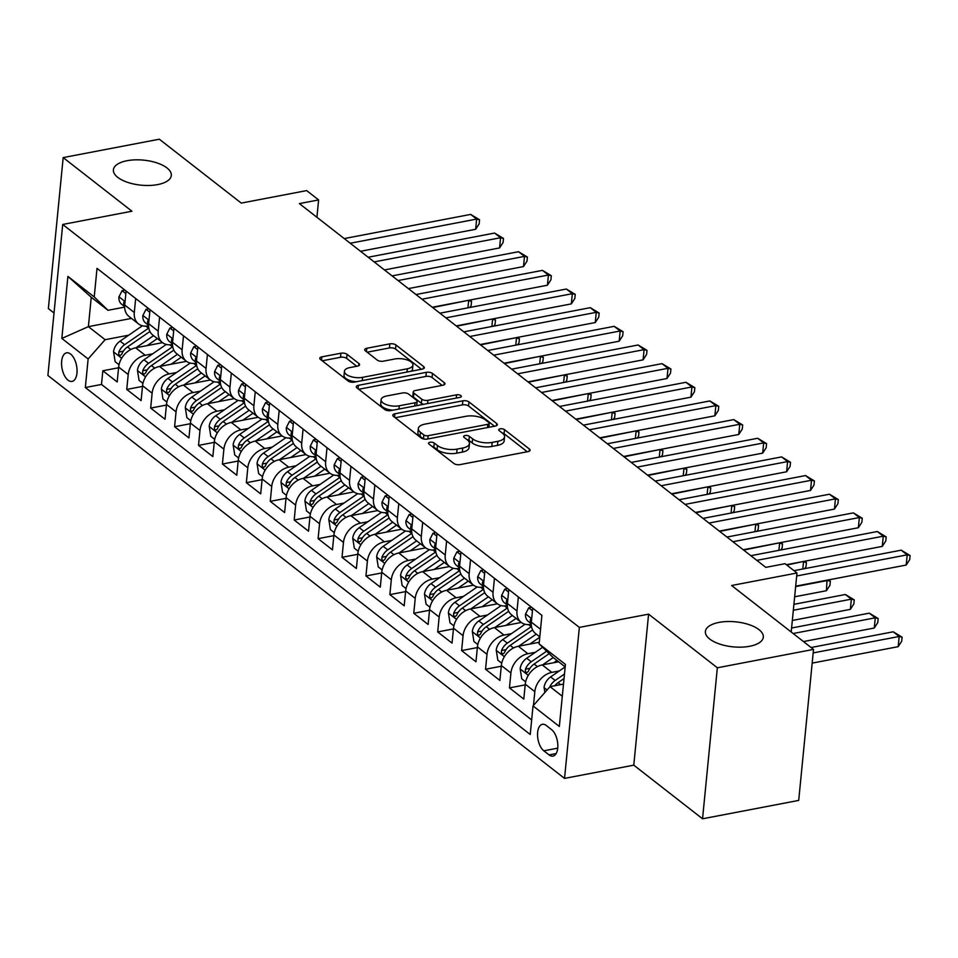 <?xml version="1.0" encoding="UTF-8"?>
<svg xmlns="http://www.w3.org/2000/svg" width="958" height="958" viewBox="0 0 958 958"><rect width="100%" height="100%" fill="white"/><g stroke="black" fill="none" stroke-linecap="round" stroke-linejoin="round"><path stroke-width="1.44" d="M429.962 442.261A3.125 1.353 5.6 0 0 428.501 443.243A3.125 1.353 5.6 0 0 428.968 444.045L453.912 463.504A4.467 1.928 5.6 0 0 460.032 464.618L527.99 451.625A4.467 1.928 5.6 0 0 530.085 450.224A4.467 1.928 5.6 0 0 529.427 449.062L504.483 429.615A3.125 1.353 5.6 0 0 500.196 428.837A3.125 1.353 5.6 0 0 498.723 429.807A3.125 1.353 5.6 0 0 499.19 430.621L502.423 433.136A14.286 6.167 5.6 0 1 504.555 436.848A14.286 6.167 5.6 0 1 497.849 441.315L492.184 442.392A14.286 6.167 5.6 0 1 472.593 438.848L469.36 436.321A3.125 1.353 5.6 0 0 465.073 435.543A3.125 1.353 5.6 0 0 463.612 436.525A3.125 1.353 5.6 0 0 464.079 437.339L467.3 439.854A14.286 6.167 5.6 0 1 469.444 443.554A14.286 6.167 5.6 0 1 462.738 448.021L457.074 449.11A14.286 6.167 5.6 0 1 437.483 445.554L434.249 443.039A3.125 1.353 5.6 0 0 429.962 442.261M157.663 184.595A29.099 12.574 5.6 0 0 171.314 175.494A29.099 12.574 5.6 0 0 156.968 162.908A29.099 12.574 5.6 0 0 127.043 160.716A29.099 12.574 5.6 0 0 113.391 169.806A29.099 12.574 5.6 0 0 127.737 182.391A29.099 12.574 5.6 0 0 157.663 184.595M749.647 646.279A29.099 12.574 5.6 0 0 763.31 637.178A29.099 12.574 5.6 0 0 748.952 624.604A29.099 12.574 5.6 0 0 719.039 622.401A29.099 12.574 5.6 0 0 705.375 631.502A29.099 12.574 5.6 0 0 719.721 644.075A29.099 12.574 5.6 0 0 749.647 646.279M68.03 380.182A14.55 7.401 -100.8 0 0 72.054 381.416A14.55 7.401 -100.8 0 0 77.035 369.501A14.55 7.401 -100.8 0 0 70.593 354.065A14.55 7.401 -100.8 0 0 66.581 352.831A14.55 7.401 -100.8 0 0 61.587 364.759A14.55 7.401 -100.8 0 0 68.03 380.182M347.059 354.316A4.467 1.928 5.6 0 0 340.928 353.215L321.864 356.855A4.467 1.928 5.6 0 0 319.768 358.256A4.467 1.928 5.6 0 0 320.439 359.406L348.137 381.021A4.467 1.928 5.6 0 0 354.268 382.122L422.227 369.129A4.467 1.928 5.6 0 0 424.322 367.74A4.467 1.928 5.6 0 0 423.652 366.579L395.953 344.976A4.467 1.928 5.6 0 0 389.822 343.862L366.794 348.269A4.467 1.928 5.6 0 0 364.699 349.658A4.467 1.928 5.6 0 0 365.369 350.82L377.224 360.064A4.467 1.928 5.6 0 0 383.344 361.178L394.768 358.987A11.939 5.161 5.6 0 1 407.042 359.897A11.939 5.161 5.6 0 1 412.934 365.058A11.939 5.161 5.6 0 1 407.33 368.782L362.591 377.344A11.939 5.161 5.6 0 1 350.317 376.434A11.939 5.161 5.6 0 1 344.425 371.273A11.939 5.161 5.6 0 1 350.029 367.549L357.49 366.124A4.467 1.928 5.6 0 0 359.573 364.723A4.467 1.928 5.6 0 0 358.915 363.561L347.059 354.316L346.652 358.4A4.467 1.928 5.6 0 0 340.533 357.286L322.211 360.795M717.35 667.786L648.59 614.15L633.777 765.167L702.549 818.791L717.35 667.786L813.522 649.404L731.601 585.506L796.984 573.004L785.033 563.687L765.801 567.364L299.387 203.599L318.619 199.923L306.656 190.594L241.26 203.096L159.339 139.209L63.18 157.591L48.367 308.596L54.019 313.003M648.59 614.15L579.351 627.394L62.701 224.459L131.941 211.227L63.18 157.591M394.876 413.796A4.467 1.928 5.6 0 0 392.792 415.197A4.467 1.928 5.6 0 0 393.451 416.359L421.161 437.962A4.467 1.928 5.6 0 0 427.28 439.063L495.238 426.082A4.467 1.928 5.6 0 0 497.334 424.681A4.467 1.928 5.6 0 0 496.675 423.52L468.965 401.917A4.467 1.928 5.6 0 0 462.846 400.803L394.876 413.796L394.552 417.209M384.649 409.485L356.951 387.882A4.467 1.928 5.6 0 1 356.28 386.721A4.467 1.928 5.6 0 1 358.376 385.332L426.334 372.339A4.467 1.928 5.6 0 1 432.465 373.44L444.32 382.697A4.467 1.928 5.6 0 1 444.979 383.847A4.467 1.928 5.6 0 1 442.883 385.248L415.329 390.517A4.467 1.928 5.6 0 0 413.233 391.906A4.467 1.928 5.6 0 0 413.892 393.067L421.76 399.199A4.467 1.928 5.6 0 0 427.891 400.312L456.583 394.828A3.125 1.353 5.6 0 1 459.792 395.055A3.125 1.353 5.6 0 1 461.337 396.408A3.125 1.353 5.6 0 1 459.864 397.39L390.768 410.599A4.467 1.928 5.6 0 1 384.649 409.485M813.522 649.404L798.709 800.409L702.549 818.791M118.576 367.764L102.829 370.77L117.187 381.967L118.648 367.07L128.216 374.53A18.19 13.556 -52 0 1 145.197 355.262L152.645 353.837M142.502 386.409L126.755 389.427L141.101 400.612L142.562 385.715L152.13 393.187A18.19 13.556 -52 0 1 169.123 373.919L176.559 372.494M166.417 405.066L150.669 408.084L165.027 419.269L166.488 404.372L176.056 411.832A18.19 13.556 -52 0 1 193.037 392.564L200.473 391.151M190.331 423.723L174.596 426.729L188.942 437.926L190.403 423.029L199.971 430.489A18.19 13.556 -52 0 1 216.951 411.221L224.4 409.796M214.257 442.38L198.51 445.386L212.856 456.583L214.317 441.686L223.885 449.146A18.19 13.556 -52 0 1 240.877 429.879L248.314 428.454M238.171 461.026L222.424 464.043L236.782 475.228L238.243 460.343L247.811 467.803A18.19 13.556 -52 0 1 264.791 448.536L272.24 447.111M262.085 479.683L246.35 482.7L260.696 493.885L262.157 478.988L271.725 486.448A18.19 13.556 -52 0 1 288.717 467.181L296.154 465.768M286.011 498.34L270.264 501.345L284.622 512.542L286.083 497.645L295.639 505.106A18.19 13.556 -52 0 1 312.631 485.838L320.068 484.413M309.925 516.997L294.19 520.002L308.536 531.199L309.997 516.302L319.565 523.763A18.19 13.556 -52 0 1 336.545 504.495L343.994 503.07M333.851 535.654L318.104 538.659L332.45 549.856L333.911 534.959L343.479 542.42A18.19 13.556 -52 0 1 360.471 523.152L367.908 521.727M357.765 554.299L342.018 557.317L356.376 568.501L357.837 553.604L367.405 561.065A18.19 13.556 -52 0 1 384.386 541.809L391.822 540.384M381.679 572.956L365.944 575.962L380.29 587.158L381.751 572.261L391.319 579.722A18.19 13.556 -52 0 1 408.312 560.454L415.748 559.041M405.605 591.613L389.858 594.619L404.204 605.815L405.665 590.918L415.233 598.379A18.19 13.556 -52 0 1 432.226 579.111L439.662 577.686M429.519 610.27L413.772 613.276L428.13 624.472L429.591 609.575L439.159 617.036A18.19 13.556 -52 0 1 456.14 597.768L463.588 596.343M453.433 628.915L437.698 631.933L452.044 643.117L453.505 628.22L463.073 635.681A18.19 13.556 -52 0 1 480.066 616.425L487.502 615M477.359 647.572L461.612 650.578L475.97 661.774L477.431 646.878L486.999 654.338A18.19 13.556 -52 0 1 503.98 635.07L511.416 633.657M501.274 666.229L485.538 669.235L499.884 680.431L501.345 665.535L510.913 672.995A18.19 13.556 -52 0 1 527.894 653.727L535.342 652.302M525.2 684.886L509.452 687.892L523.798 699.089L525.259 684.192A18.19 13.556 -52 0 1 542.252 664.924L558.67 661.786M118.648 367.07A18.19 13.556 128 0 1 135.629 347.802L162.549 342.653M142.562 385.715A18.19 13.556 128 0 1 159.555 366.459L186.475 361.31M166.488 404.372A18.19 13.556 128 0 1 183.469 385.104L210.389 379.967M190.403 423.029A18.19 13.556 128 0 1 207.395 403.761L234.315 398.612M214.317 441.686A18.19 13.556 128 0 1 231.309 422.418L258.229 417.269M238.243 460.343A18.19 13.556 128 0 1 255.223 441.075L282.143 435.926M262.157 478.988A18.19 13.556 128 0 1 279.149 459.72L306.069 454.583M286.083 497.645A18.19 13.556 128 0 1 303.063 478.377L329.983 473.228M309.997 516.302A18.19 13.556 128 0 1 326.977 497.034L353.897 491.885M333.911 534.959A18.19 13.556 128 0 1 350.903 515.691L377.823 510.542M357.837 553.604A18.19 13.556 128 0 1 374.817 534.336L401.737 529.199M381.751 572.261A18.19 13.556 128 0 1 398.744 552.994L425.663 547.844M405.665 590.918A18.19 13.556 128 0 1 422.658 571.651L449.577 566.501M429.591 609.575A18.19 13.556 128 0 1 446.572 590.308L473.491 585.158M453.505 628.22A18.19 13.556 128 0 1 470.498 608.953L497.418 603.815M477.431 646.878A18.19 13.556 128 0 1 494.412 627.61L521.332 622.46M501.345 665.535A18.19 13.556 128 0 1 518.326 646.267L539.27 642.267M551.557 729.613L546.299 725.505A14.095 7.161 -100.8 0 0 542.408 724.308A14.095 7.161 -100.8 0 0 537.57 735.864A14.095 7.161 -100.8 0 0 543.821 750.809L549.078 754.916A14.095 7.161 -100.8 0 0 552.97 756.113A14.095 7.161 -100.8 0 0 557.807 744.558A14.095 7.161 -100.8 0 0 551.557 729.613M579.351 627.394L564.537 778.399L47.9 375.464L62.701 224.459M102.829 370.77L101.5 384.445L85.334 387.535L530.229 734.499L533.031 705.926L550.012 686.658L563.496 684.084M85.334 387.535L88.136 358.963L61.827 338.437L67.91 276.407L94.219 296.932L97.021 268.36L541.905 615.323L539.115 643.896L565.424 664.409L559.34 726.451L533.031 705.926M148.574 325.78L148.083 325.876A18.19 13.556 -52 0 1 138.503 323.9A18.19 13.556 -52 0 1 134.3 312.488L135.665 298.501M172.488 344.437L171.997 344.533A18.19 13.556 -52 0 1 162.417 342.545A18.19 13.556 -52 0 1 158.214 331.145L159.591 317.146M196.402 363.094L195.923 363.19A18.19 13.556 -52 0 1 186.331 361.202A18.19 13.556 -52 0 1 182.14 349.802L183.505 335.803M220.328 381.751L219.837 381.835A18.19 13.556 -52 0 1 210.257 379.859A18.19 13.556 -52 0 1 206.054 368.459L207.419 354.46M244.242 400.396L243.751 400.492A18.19 13.556 -52 0 1 234.171 398.516A18.19 13.556 -52 0 1 229.968 387.104L231.345 373.117M268.168 419.053L267.677 419.149A18.19 13.556 -52 0 1 258.085 417.161A18.19 13.556 -52 0 1 253.894 405.761L255.259 391.774M292.082 437.71L291.591 437.806A18.19 13.556 -52 0 1 282.011 435.818A18.19 13.556 -52 0 1 277.808 424.418L279.185 410.419M315.996 456.367L315.517 456.451A18.19 13.556 -52 0 1 305.925 454.475A18.19 13.556 -52 0 1 301.722 443.075L303.099 429.076M339.922 475.012L339.431 475.108A18.19 13.556 -52 0 1 329.851 473.132A18.19 13.556 -52 0 1 325.648 461.732L327.013 447.733M363.836 493.669L363.345 493.765A18.19 13.556 -52 0 1 353.765 491.777A18.19 13.556 -52 0 1 349.562 480.377L350.939 466.39M387.762 512.326L387.272 512.422A18.19 13.556 -52 0 1 377.68 510.434A18.19 13.556 -52 0 1 373.488 499.034L374.853 485.035M411.677 530.983L411.186 531.067A18.19 13.556 -52 0 1 401.606 529.091A18.19 13.556 -52 0 1 397.402 517.691L398.779 503.692M435.591 549.629L435.112 549.724A18.19 13.556 -52 0 1 425.52 547.748A18.19 13.556 -52 0 1 421.316 536.348L422.694 522.35M459.517 568.286L459.026 568.381A18.19 13.556 -52 0 1 449.434 566.394A18.19 13.556 -52 0 1 445.242 554.993L446.608 541.007M483.431 586.943L482.94 587.038A18.19 13.556 -52 0 1 473.36 585.051A18.19 13.556 -52 0 1 469.157 573.65L470.534 559.652M507.345 605.6L506.866 605.684A18.19 13.556 -52 0 1 497.274 603.708A18.19 13.556 -52 0 1 493.071 592.307L494.448 578.309M531.271 624.245L530.78 624.341A18.19 13.556 -52 0 1 521.2 622.365A18.19 13.556 -52 0 1 516.997 610.965L518.362 596.966M533.486 705.411L534.827 691.652A18.19 13.556 -52 0 1 551.82 672.384L559.256 670.959M539.797 636.866L535.546 633.549A18.19 13.556 -52 0 1 531.343 622.149L532.72 608.162M126.097 291.04L124.732 305.027A18.19 13.556 128 0 0 128.935 316.427L138.503 323.9M150.023 309.685L148.646 323.684A18.19 13.556 128 0 0 152.849 335.084L162.417 342.545M173.937 328.343L172.572 342.341A18.19 13.556 128 0 0 176.763 353.741L186.331 361.202M197.863 347L196.486 360.998A18.19 13.556 128 0 0 200.689 372.399L210.257 379.859M221.777 365.657L220.4 379.643A18.19 13.556 128 0 0 224.603 391.044L234.171 398.516M245.691 384.302L244.326 398.3A18.19 13.556 128 0 0 248.517 409.701L258.085 417.161M269.617 402.959L268.24 416.958A18.19 13.556 128 0 0 272.443 428.358L282.011 435.818M293.531 421.616L292.154 435.615A18.19 13.556 128 0 0 296.357 447.015L305.925 454.475M317.445 440.273L316.08 454.26A18.19 13.556 128 0 0 320.283 465.66L329.851 473.132M341.371 458.918L339.994 472.917A18.19 13.556 128 0 0 344.197 484.317L353.765 491.777M365.285 477.575L363.92 491.574A18.19 13.556 128 0 0 368.111 502.974L377.68 510.434M389.211 496.232L387.834 510.231A18.19 13.556 128 0 0 392.038 521.631L401.606 529.091M413.126 514.889L411.748 528.876A18.19 13.556 128 0 0 415.952 540.288L425.52 547.748M437.04 533.546L435.674 547.533A18.19 13.556 128 0 0 439.878 558.933L449.434 566.394M460.966 552.191L459.589 566.19A18.19 13.556 128 0 0 463.792 577.59L473.36 585.051M484.88 570.848L483.515 584.847A18.19 13.556 128 0 0 487.706 596.247L497.274 603.708M508.794 589.505L507.429 603.492A18.19 13.556 128 0 0 511.632 614.904L521.2 622.365M509.452 687.892L510.913 672.995M485.538 669.235L486.999 654.338M461.612 650.578L463.073 635.681M437.698 631.933L439.159 617.036M413.772 613.276L415.233 598.379M389.858 594.619L391.319 579.722M365.944 575.962L367.405 561.065M342.018 557.317L343.479 542.42M318.104 538.659L319.565 523.763M294.19 520.002L295.639 505.106M270.264 501.345L271.725 486.448M246.35 482.7L247.811 467.803M222.424 464.043L223.885 449.146M198.51 445.386L199.971 430.489M174.596 426.729L176.056 411.832M150.669 408.084L152.13 393.187M126.755 389.427L128.216 374.53M101.5 384.445L531.654 719.925M131.462 318.403L88.387 326.642L105.129 339.695L128.719 335.18M550.012 686.658L562.298 696.25M544.886 692.49L544.084 687.437A12.047 8.981 -52 0 1 550.622 676.911L565.172 666.888L552.898 657.284L539.115 643.896M633.777 765.167L564.537 778.399M316.918 217.274L318.619 199.923M791.2 631.993L796.984 573.004M124.648 307.123L108.003 310.308L91.261 297.255L88.387 326.642L61.827 338.437M94.219 296.932L108.003 310.308M105.129 339.695L88.136 358.963M67.91 276.407L91.261 297.255M431.938 446.368A3.125 1.353 5.6 0 1 433.854 447.123L437.076 449.637A14.286 6.167 5.6 0 0 456.679 453.182L457.074 449.11M469.444 443.554L469.037 447.637A14.286 6.167 5.6 0 1 462.331 452.104L456.679 453.182M504.555 436.848L504.147 440.919A14.286 6.167 5.6 0 1 497.453 445.386L491.789 446.476A14.286 6.167 5.6 0 1 472.186 442.919L468.965 440.405A3.125 1.353 5.6 0 0 467.049 439.65M527.247 451.769L504.076 433.699A3.125 1.353 5.6 0 0 502.16 432.944M494.496 426.214L468.57 406A4.467 1.928 5.6 0 0 462.439 404.887L395.235 417.736M423.855 434.932A3.125 1.353 5.6 0 0 428.142 435.71L487.802 424.31A3.125 1.353 5.6 0 0 489.275 423.328A3.125 1.353 5.6 0 0 488.808 422.526L485.395 419.867A14.286 6.167 5.6 0 0 465.804 416.311L425.029 424.107A14.286 6.167 5.6 0 0 418.323 428.573A14.286 6.167 5.6 0 0 420.454 432.286L423.855 434.932L423.472 438.944M418.323 428.573L417.928 432.657A14.286 6.167 5.6 0 0 420.059 436.357L420.454 432.286M423.328 438.92L420.059 436.357M358.723 389.271L425.939 376.422L426.334 372.339M442.141 385.391L432.058 377.524A4.467 1.928 5.6 0 0 425.939 376.422M413.233 391.906L412.826 395.989A4.467 1.928 5.6 0 0 413.497 397.151L421.364 403.282A4.467 1.928 5.6 0 0 423.759 404.288M386.721 395.977A11.939 5.161 5.6 0 0 381.116 399.714A11.939 5.161 5.6 0 0 387.008 404.875A11.939 5.161 5.6 0 0 399.282 405.773L415.054 402.767A4.467 1.928 5.6 0 0 417.137 401.366A4.467 1.928 5.6 0 0 416.479 400.216L408.611 394.073A4.467 1.928 5.6 0 0 402.492 392.972L386.721 395.977M381.116 399.714L380.721 403.797A11.939 5.161 5.6 0 0 393.008 410.168M416.706 405.641A4.467 1.928 5.6 0 0 416.742 405.45L417.137 401.366M356.735 366.267L346.652 358.4M344.425 371.273L344.03 375.356A11.939 5.161 5.6 0 0 356.316 381.727M411.126 371.249A11.939 5.161 5.6 0 0 412.527 369.141L412.934 365.058M421.484 369.273L395.546 349.059A4.467 1.928 5.6 0 0 389.427 347.946L367.142 352.209M812.168 663.116L898.185 646.674L899.191 636.471L893.215 631.801L811.091 647.512M554.742 685.76A12.047 8.981 -52 0 1 558.035 682.683L564.034 678.563M564.478 674.037L555.173 680.455A12.047 8.981 128 0 0 549.76 686.946M813.174 652.913L899.191 636.471L902.101 637.178L901.694 641.261L898.185 646.674M893.215 631.801L902.101 637.178M795.703 586.176L906.196 565.052L907.19 554.85L796.697 575.974M901.215 550.179L910.1 555.556L907.19 554.85L901.215 550.179L794.002 570.681M910.1 555.556L909.705 559.628L906.196 565.052M553.76 662.72L557.005 660.481M542.623 664.852L553.233 657.547M525.643 681.845L521.751 678.815L520.158 668.78A12.047 8.981 -52 0 1 526.708 658.254L542.611 647.297M803.463 641.561L874.271 628.017L875.277 617.814L869.289 613.156L791.595 628.005M546.635 651.2L531.247 661.798A12.047 8.981 128 0 0 525.487 669.175L525.307 671.019L526.385 672.935L528.349 671.414A12.047 8.981 -52 0 1 534.121 664.038L549.173 653.667M793.152 633.513L875.277 617.814L878.175 618.521L877.779 622.604L874.271 628.017M869.289 613.156L878.175 618.521M529.846 644.063L539.761 637.238M518.709 646.195L536.264 634.112M501.729 663.187L497.837 660.158L496.244 650.135A12.047 8.981 -52 0 1 502.782 639.597L525.08 624.245M792.338 620.461L850.357 609.36L851.351 599.157L845.375 594.499L793.919 604.33M531.498 626.508A34.787 25.914 128 0 0 531.223 626.688L507.333 643.141A12.047 8.981 128 0 0 501.561 650.518L501.381 652.362L502.459 654.278L504.435 652.757A12.047 8.981 -52 0 1 510.195 645.381L532.624 629.945M793.332 610.258L851.351 599.157L854.261 599.864L853.853 603.947L850.357 609.36M845.375 594.499L854.261 599.864M505.92 625.406L516.111 618.401M494.795 627.538L512.338 615.455M477.803 644.542L473.911 641.501L472.33 631.478A12.047 8.981 -52 0 1 478.868 620.94L501.166 605.588M794.661 596.786L826.431 590.715L827.017 580.189M507.572 607.851A34.787 25.914 128 0 0 507.309 608.031L483.407 624.484A12.047 8.981 128 0 0 477.647 631.873L477.467 633.705L478.545 635.621L480.509 634.112A12.047 8.981 -52 0 1 486.281 626.724L508.698 611.288M795.655 586.583L827.437 580.512L830.346 581.219L829.939 585.29L826.431 590.715M828.622 579.877L830.346 581.219M482.006 606.761L492.196 599.744M470.869 608.881L488.424 596.798M453.888 625.885L449.997 622.844L448.404 612.821A12.047 8.981 -52 0 1 454.954 602.283L477.252 586.931M483.658 589.194A34.787 25.914 128 0 0 483.383 589.386L459.493 605.827A12.047 8.981 128 0 0 453.721 613.216L453.541 615.048L454.631 616.976L456.595 615.455A12.047 8.981 -52 0 1 462.367 608.067L484.784 592.631M786.781 565.052L803.103 561.532M802.816 568.992L803.511 561.855L806.42 562.562L806.025 566.645L804.732 568.621M804.708 561.22L806.42 562.562M532.468 610.725L528.72 607.803L525.523 614.09A12.047 8.981 128 0 0 528.325 621.443L531.259 623.73M786.374 564.729L882.27 546.395L883.276 536.193L756.832 560.358M877.3 531.522L886.186 536.899L883.276 536.193L877.3 531.522L750.844 555.7M531.606 619.479L530.469 619.263L530.241 620.604A12.047 8.981 128 0 0 531.271 623.203M886.186 536.899L885.779 540.983L882.27 546.395M531.558 607.252L528.72 607.803M508.542 592.068L504.794 589.146L501.609 595.445A12.047 8.981 128 0 0 504.411 602.786L507.345 605.085M743.216 549.748L858.356 527.738L859.362 517.536L732.906 541.713M853.374 512.877L862.26 518.242L859.362 517.536L853.374 512.877L726.93 537.043M507.692 600.834L506.554 600.618L506.327 601.959A12.047 8.981 128 0 0 507.357 604.558M862.26 518.242L861.865 522.326L858.356 527.738M507.644 588.595L504.794 589.146M484.628 573.411L480.88 570.489L477.683 576.788A12.047 8.981 128 0 0 480.485 584.14L483.431 586.428M719.302 531.091L834.442 509.081L835.436 498.879L708.992 523.056M829.46 494.22L838.346 499.585L835.436 498.879L829.46 494.22L703.016 518.398M483.766 582.177L482.628 581.961L482.401 583.302A12.047 8.981 128 0 0 483.443 585.901M838.346 499.585L837.939 503.669L834.442 509.081M483.718 569.95L480.88 570.489M460.714 554.766L456.954 551.832L453.769 558.131A12.047 8.981 128 0 0 456.571 565.483L459.505 567.771M695.376 512.446L810.516 490.436L811.522 480.233L685.066 504.399M805.534 475.563L814.42 480.94L811.522 480.233L805.534 475.563L679.09 499.741M459.852 563.52L458.714 563.304L458.487 564.645A12.047 8.981 128 0 0 459.517 567.244M814.42 480.94L814.025 485.011L810.516 490.436M459.804 551.293L456.954 551.832M458.092 588.104L468.27 581.087M446.955 590.236L464.51 578.153M429.974 607.228L426.082 604.199L424.49 594.164A12.047 8.981 -52 0 1 431.028 583.638L453.326 568.286M459.744 570.537A34.787 25.914 128 0 0 459.469 570.729L435.579 587.182A12.047 8.981 128 0 0 429.807 594.559L429.627 596.391L430.705 598.319L432.681 596.798A12.047 8.981 -52 0 1 438.441 589.421L460.858 573.986M743.636 550.072L779.177 542.875M778.902 550.335L779.596 543.198L782.506 543.904L782.099 547.988L780.818 549.976M780.794 542.563L782.506 543.904M436.788 536.109L433.04 533.187L429.855 539.474A12.047 8.981 128 0 0 432.657 546.826L435.591 549.114M671.462 493.789L786.602 471.779L787.596 461.576L661.152 485.742M781.62 456.906L790.506 462.283L787.596 461.576L781.62 456.906L655.176 481.084M435.938 544.862L434.8 544.647L434.573 545.988A12.047 8.981 128 0 0 435.603 548.587M790.506 462.283L790.111 466.366L786.602 471.779M435.89 532.636L433.04 533.187M434.166 569.447L444.356 562.43M423.029 571.579L440.584 559.496M406.048 588.571L402.156 585.542L400.576 575.507A12.047 8.981 -52 0 1 407.114 564.981L429.412 549.629M435.818 551.892A34.787 25.914 128 0 0 435.555 552.071L411.653 568.525A12.047 8.981 128 0 0 405.893 575.902L405.713 577.746L406.791 579.662L408.755 578.141A12.047 8.981 -52 0 1 414.527 570.764L436.944 555.329M719.709 531.415L755.263 524.218M754.976 531.69L755.682 524.541L758.58 525.247L758.185 529.331L756.904 531.319M756.868 523.918L758.58 525.247M412.874 517.452L409.126 514.53L405.929 520.829A12.047 8.981 128 0 0 408.731 528.169L411.665 530.469M647.548 475.132L762.676 453.122L763.682 442.919L637.238 467.097M757.706 438.261L766.592 443.626L763.682 442.919L757.706 438.261L631.25 462.427M412.012 526.205L410.874 526.002L410.647 527.343A12.047 8.981 128 0 0 411.677 529.942M766.592 443.626L766.184 447.709L762.676 453.122M411.964 513.979L409.126 514.53M410.252 550.79L420.442 543.785M399.115 552.922L416.67 540.839M382.134 569.926L378.242 566.885L376.65 556.861A12.047 8.981 -52 0 1 383.188 546.323L405.485 530.971M411.904 533.235A34.787 25.914 128 0 0 411.629 533.414L387.739 549.868A12.047 8.981 128 0 0 381.967 557.257L381.787 559.089L382.877 561.005L384.841 559.484A12.047 8.981 -52 0 1 390.613 552.107L413.03 536.672M695.795 512.769L731.349 505.573M731.062 513.033L731.756 505.896L734.666 506.602L734.271 510.674L732.978 512.662M732.954 505.261L734.666 506.602M388.96 498.795L385.2 495.873L382.014 502.172A12.047 8.981 128 0 0 384.817 509.524L387.75 511.811M623.622 456.475L738.762 434.465L739.768 424.262L613.312 448.44M733.78 419.604L742.666 424.969L739.768 424.262L733.78 419.604L607.336 443.77M388.098 507.56L386.96 507.345L386.733 508.686A12.047 8.981 128 0 0 387.762 511.285M742.666 424.969L742.27 429.052L738.762 434.465M388.05 495.334L385.2 495.873M386.325 532.145L396.516 525.128M375.201 534.265L392.744 522.182M358.22 551.269L354.328 548.227L352.736 538.204A12.047 8.981 -52 0 1 359.274 527.666L381.571 512.314M387.978 514.578A34.787 25.914 128 0 0 387.715 514.769L363.812 531.211A12.047 8.981 128 0 0 358.053 538.6L357.873 540.432L358.951 542.36L360.926 540.839A12.047 8.981 -52 0 1 366.686 533.45L389.104 518.015M671.881 494.112L707.423 486.915M707.136 494.376L707.842 487.239L710.752 487.945L710.345 492.029L709.064 494.005M709.028 486.604L710.752 487.945M365.034 480.138L361.286 477.216L358.1 483.515A12.047 8.981 128 0 0 360.891 490.867L363.836 493.154M599.708 437.83L714.848 415.82L715.842 405.617L589.398 429.783M709.866 400.947L718.751 406.312L715.842 405.617L709.866 400.947L583.422 425.124M364.172 488.903L363.034 488.688L362.819 490.029A12.047 8.981 128 0 0 363.848 492.628M718.751 406.312L718.356 410.395L714.848 415.82M364.124 476.677L361.286 477.216M362.411 513.488L372.602 506.471M351.275 515.62L368.83 503.537M334.294 532.612L330.402 529.582L328.81 519.547A12.047 8.981 -52 0 1 335.36 509.021L357.657 493.669M364.064 495.921A34.787 25.914 128 0 0 363.789 496.112L339.898 512.566A12.047 8.981 128 0 0 334.138 519.943L333.959 521.775L335.037 523.703L337 522.182A12.047 8.981 -52 0 1 342.772 514.805L365.19 499.369M647.955 475.455L683.509 468.258M683.222 475.719L683.928 468.582L686.826 469.288L686.431 473.372L685.15 475.36M685.114 467.947L686.826 469.288M338.497 494.831L348.688 487.814M327.361 496.962L344.916 484.88M310.38 513.955L306.488 510.925L304.895 500.89A12.047 8.981 -52 0 1 311.434 490.364L333.731 475.012M340.15 477.276A34.787 25.914 128 0 0 339.874 477.455L315.984 493.909A12.047 8.981 128 0 0 310.212 501.285L310.033 503.13L311.111 505.046L313.086 503.525A12.047 8.981 -52 0 1 318.846 496.148L341.276 480.712M624.041 456.798L659.583 449.601M659.308 457.062L660.002 449.925L662.912 450.631L662.505 454.715L661.224 456.703M661.2 449.302L662.912 450.631M314.571 476.174L324.762 469.169M303.447 478.305L320.99 466.223M286.454 495.31L282.562 492.268L280.981 482.245A12.047 8.981 -52 0 1 287.52 471.707L309.817 456.355M316.224 458.619A34.787 25.914 128 0 0 315.96 458.798L292.058 475.252A12.047 8.981 128 0 0 286.298 482.628L286.119 484.473L287.196 486.389L289.16 484.868A12.047 8.981 -52 0 1 294.932 477.491L317.349 462.055M600.127 438.153L635.669 430.956M635.382 438.417L636.088 431.28L638.986 431.974L638.591 436.058L637.31 438.046M637.274 430.645L638.986 431.974M290.657 457.529L300.848 450.511M279.52 459.648L297.076 447.566M262.54 476.653L258.648 473.611L257.055 463.588A12.047 8.981 -52 0 1 263.594 453.05L285.903 437.698M292.31 439.962A34.787 25.914 128 0 0 292.034 440.153L268.144 456.595A12.047 8.981 128 0 0 262.372 463.983L262.193 465.816L263.282 467.732L265.246 466.223A12.047 8.981 -52 0 1 271.018 458.834L293.435 443.398M576.201 419.496L611.755 412.299M611.467 419.76L612.162 412.623L615.072 413.329L614.677 417.413L613.383 419.388M613.36 411.988L615.072 413.329M266.743 438.872L276.922 431.854M255.606 441.003L273.15 428.909M238.626 457.996L234.734 454.966L233.141 444.931A12.047 8.981 -52 0 1 239.68 434.405L261.977 419.053M268.396 421.304A34.787 25.914 128 0 0 268.12 421.496L244.23 437.95A12.047 8.981 128 0 0 238.458 445.326L238.279 447.158L239.356 449.086L241.332 447.566A12.047 8.981 -52 0 1 247.092 440.189L269.509 424.753M552.287 400.839L587.829 393.642M587.553 401.103L588.248 393.966L591.158 394.672L590.751 398.756L589.469 400.743M589.445 393.331L591.158 394.672M242.817 420.215L253.008 413.197M231.68 422.346L249.236 410.264M214.7 439.339L210.808 436.309L209.215 426.274A12.047 8.981 -52 0 1 215.766 415.748L238.063 400.396M244.47 402.659A34.787 25.914 128 0 0 244.206 402.839L220.304 419.293A12.047 8.981 128 0 0 214.544 426.669L214.364 428.513L215.442 430.429L217.406 428.909A12.047 8.981 -52 0 1 223.178 421.532L245.595 406.096M528.361 382.182L563.915 374.985M563.627 382.446L564.334 375.308L567.232 376.015L566.837 380.098L565.555 382.086M565.519 374.686L567.232 376.015M218.903 401.558L229.094 394.552M207.766 403.689L225.322 391.606M190.786 420.694L186.894 417.652L185.301 407.629A12.047 8.981 -52 0 1 191.839 397.091L214.137 381.739M220.556 384.002A34.787 25.914 128 0 0 220.28 384.182L196.39 400.636A12.047 8.981 128 0 0 190.618 408.012L190.438 409.856L191.528 411.772L193.492 410.252A12.047 8.981 -52 0 1 199.264 402.875L221.681 387.439M504.447 363.537L540.001 356.328M539.713 363.8L540.408 356.651L543.318 357.358L542.923 361.441L541.629 363.429M541.605 356.029L543.318 357.358M194.977 382.913L205.168 375.895M183.852 385.032L201.396 372.949M166.86 402.037L162.968 398.995L161.387 388.972A12.047 8.981 -52 0 1 167.925 378.434L190.223 363.082M196.629 365.345A34.787 25.914 128 0 0 196.366 365.537L172.464 381.979A12.047 8.981 128 0 0 166.704 389.367L166.524 391.199L167.602 393.115L169.578 391.606A12.047 8.981 -52 0 1 175.338 384.218L197.755 368.782M480.533 344.88L516.075 337.683M515.787 345.143L516.494 338.006L519.404 338.713L518.996 342.796L517.715 344.772M517.679 337.372L519.404 338.713M171.063 364.256L181.254 357.238M159.926 366.387L177.481 354.292M142.946 383.38L139.054 380.35L137.461 370.315A12.047 8.981 -52 0 1 144.011 359.789L166.309 344.437M172.715 346.688A34.787 25.914 128 0 0 172.44 346.88L148.55 363.333A12.047 8.981 128 0 0 142.778 370.71L142.598 372.542L143.688 374.47L145.652 372.949A12.047 8.981 -52 0 1 151.424 365.573L173.841 350.137M456.607 326.223L492.161 319.026M491.873 326.486L492.568 319.349L495.478 320.056L495.082 324.139L493.789 326.115M493.765 318.715L495.478 320.056M341.12 461.493L337.372 458.559L334.174 464.858A12.047 8.981 128 0 0 336.976 472.21L339.91 474.497M575.794 419.173L690.922 397.163L691.927 386.96L565.483 411.126M685.952 382.29L694.837 387.667L691.927 386.96L685.952 382.29L559.496 406.467M340.258 470.246L339.12 470.031L338.892 471.372A12.047 8.981 128 0 0 339.922 473.971M694.837 387.667L694.43 391.75L690.922 397.163M340.21 458.02L337.372 458.559M317.194 442.836L313.446 439.914L310.26 446.212A12.047 8.981 128 0 0 313.062 453.553L315.996 455.852M551.868 400.516L667.008 378.506L668.001 368.303L541.557 392.481M662.026 363.645L670.911 369.01L668.001 368.303L662.026 363.645L535.582 387.81M316.344 451.589L315.206 451.386L314.978 452.727A12.047 8.981 128 0 0 316.008 455.325M670.911 369.01L670.516 373.093L667.008 378.506M316.296 439.363L313.446 439.914M293.28 424.178L289.532 421.257L286.334 427.555A12.047 8.981 128 0 0 289.136 434.908L292.082 437.195M527.954 381.859L643.093 359.849L644.087 349.646L517.643 373.824M638.112 344.988L646.997 350.353L644.087 349.646L638.112 344.988L511.656 369.153M292.418 432.944L291.28 432.729L291.052 434.07A12.047 8.981 128 0 0 292.082 436.668M646.997 350.353L646.59 354.436L643.093 359.849M292.37 420.718L289.532 421.257M269.366 405.521L265.606 402.599L262.42 408.898A12.047 8.981 128 0 0 265.222 416.251L268.156 418.538M504.028 363.214L619.167 341.204L620.173 330.989L493.717 355.167M614.186 326.331L623.071 331.696L620.173 330.989L614.186 326.331L487.742 350.508M268.503 414.287L267.366 414.072L267.138 415.413A12.047 8.981 128 0 0 268.168 418.011M623.071 331.696L622.676 335.779L619.167 341.204M268.456 402.061L265.606 402.599M245.44 386.876L241.691 383.942L238.506 390.241A12.047 8.981 128 0 0 241.308 397.594L244.242 399.881M480.114 344.557L595.253 322.547L596.247 312.344L469.803 336.509M590.272 307.674L599.157 313.05L596.247 312.344L590.272 307.674L463.828 331.851M244.589 395.63L243.452 395.414L243.224 396.756A12.047 8.981 128 0 0 244.254 399.354M599.157 313.05L598.762 317.122L595.253 322.547M244.541 383.404L241.691 383.942M221.526 368.219L217.777 365.297L214.58 371.584A12.047 8.981 128 0 0 217.382 378.937L220.316 381.224M456.2 325.9L571.327 303.89L572.333 293.687L445.889 317.864M566.358 289.029L575.243 294.393L572.333 293.687L566.358 289.029L439.902 313.194M220.663 376.973L219.526 376.769L219.298 378.099A12.047 8.981 128 0 0 220.328 380.709M575.243 294.393L574.836 298.477L571.327 303.89M220.615 364.747L217.777 365.297M197.611 349.562L193.851 346.64L190.666 352.939A12.047 8.981 128 0 0 193.468 360.28L196.402 362.579M432.274 307.243L547.413 285.233L548.419 275.03L421.963 299.207M542.432 270.372L551.317 275.736L548.419 275.03L542.432 270.372L415.988 294.537M196.749 358.328L195.612 358.112L195.384 359.454A12.047 8.981 128 0 0 196.414 362.052M551.317 275.736L550.922 279.82L547.413 285.233M196.701 346.089L193.851 346.64M173.685 330.905L169.937 327.983L166.752 334.282A12.047 8.981 128 0 0 169.542 341.635L172.488 343.922M408.359 288.598L523.499 266.575L524.493 256.373L398.049 280.55M518.518 251.714L527.403 257.079L524.493 256.373L518.518 251.714L392.073 275.892M172.823 339.671L171.686 339.455L171.47 340.797A12.047 8.981 128 0 0 172.5 343.395M527.403 257.079L526.996 261.163L523.499 266.575M172.775 327.444L169.937 327.983M149.771 312.26L146.023 309.326L142.826 315.625A12.047 8.981 128 0 0 145.628 322.978L148.562 325.265M384.433 269.94L499.573 247.93L500.579 237.728L374.135 261.893M494.591 233.057L503.489 238.434L500.579 237.728L494.591 233.057L368.147 257.235M148.909 321.014L147.772 320.798L147.544 322.139A12.047 8.981 128 0 0 148.574 324.738M503.489 238.434L503.082 242.506L499.573 247.93M148.861 308.787L146.023 309.326M147.149 345.599L157.328 338.581M136.012 347.73L153.567 335.647M119.032 364.723L115.14 361.693L113.547 351.658A12.047 8.981 -52 0 1 120.085 341.132L142.383 325.78M148.801 328.043A34.787 25.914 128 0 0 148.526 328.223L124.636 344.676A12.047 8.981 128 0 0 118.864 352.053L118.684 353.897L119.762 355.813L121.738 354.292A12.047 8.981 -52 0 1 127.498 346.916L149.915 331.48M432.693 307.566L468.234 300.369M467.959 307.829L468.654 300.692L471.564 301.399L471.156 305.482L469.875 307.47M469.851 300.07L471.564 301.399M125.845 293.603L122.097 290.681L118.912 296.968A12.047 8.981 128 0 0 121.714 304.321L124.648 306.608M360.519 251.283L475.659 229.273L476.653 219.071L350.209 243.248M470.677 214.4L479.563 219.777L476.653 219.071L470.677 214.4L344.233 238.578M124.995 302.357L123.857 302.153L123.63 303.482A12.047 8.981 128 0 0 124.66 306.093M479.563 219.777L479.168 223.861L475.659 229.273M124.947 290.13L122.097 290.681M135.629 347.802L145.197 355.262M159.555 366.459L169.123 373.919M183.469 385.104L193.037 392.564M207.395 403.761L216.951 411.221M231.309 422.418L240.877 429.879M255.223 441.075L264.791 448.536M279.149 459.72L288.717 467.181M303.063 478.377L312.631 485.838M326.977 497.034L336.545 504.495M350.903 515.691L360.471 523.152M374.817 534.336L384.386 541.809M398.744 552.994L408.312 560.454M422.658 571.651L432.226 579.111M446.572 590.308L456.14 597.768M470.498 608.953L480.066 616.425M494.412 627.61L503.98 635.07M518.326 646.267L527.894 653.727M542.252 664.924L551.82 672.384M531.343 622.149L540.54 629.322M124.732 305.027L134.3 312.488M148.646 323.684L158.214 331.145M172.572 342.341L182.14 349.802M196.486 360.998L206.054 368.459M220.4 379.643L229.968 387.104M244.326 398.3L253.894 405.761M268.24 416.958L277.808 424.418M292.154 435.615L301.722 443.075M316.08 454.26L325.648 461.732M339.994 472.917L349.562 480.377M363.92 491.574L373.488 499.034M387.834 510.231L397.402 517.691M411.748 528.876L421.316 536.348M435.674 547.533L445.242 554.993M459.589 566.19L469.157 573.65M483.515 584.847L493.071 592.307M507.429 603.492L516.997 610.965M525.259 684.192L534.827 691.652M556.143 753.563L549.078 754.916M557.724 748.15L543.821 750.809M437.076 449.637L437.483 445.554M462.331 452.104L462.738 448.021M468.965 440.405L469.36 436.321M472.186 442.919L472.593 438.848M491.789 446.476L492.184 442.392M497.453 445.386L497.849 441.315M504.076 433.699L504.483 429.615M529.211 451.23L529.427 449.062M433.854 447.123L434.249 443.039M462.439 404.887L462.846 400.803M468.57 406L468.965 401.917M496.46 425.687L496.675 423.52M427.831 438.968L428.142 435.71M487.478 427.555L487.802 424.31M358.041 388.732L358.376 385.332M432.058 377.524L432.465 373.44M444.105 384.853L444.32 382.697M413.497 397.151L413.892 393.067M421.364 403.282L421.76 399.199M427.567 403.558L427.891 400.312M456.259 398.073L456.583 394.828M398.971 409.03L399.282 405.773M414.73 406.012L415.054 402.767M358.699 365.728L358.915 363.561M362.268 380.589L362.591 377.344M407.006 372.039L407.33 368.782M366.459 351.67L366.794 348.269M389.427 347.946L389.822 343.862M395.546 349.059L395.953 344.976M423.448 368.746L423.652 366.579M321.529 360.268L321.864 356.855M340.533 357.286L340.928 353.215M544.12 687.688L547.078 690M558.035 682.683L560.55 684.647M550.622 676.911L555.173 680.455M520.206 669.031L528.289 675.342M534.121 664.038L537.438 666.624M526.708 658.254L531.247 661.798M529.93 668.325L525.487 669.175M496.28 650.386L504.375 656.697M528.541 624.604L531.223 626.688M510.195 645.381L513.512 647.967M502.782 639.597L507.333 643.141M506.016 649.668L501.561 650.518M472.366 631.729L480.461 638.04M504.626 605.947L507.309 608.031M486.281 626.724L489.598 629.31M478.868 620.94L483.407 624.484M482.102 631.011L477.647 631.873M448.44 613.072L456.535 619.383M480.7 587.29L483.383 589.386M462.367 608.067L465.684 610.653M454.954 602.283L459.493 605.827M458.175 612.366L453.721 613.216M531.69 618.676L525.607 613.934M531.522 620.365L530.241 620.604M507.764 600.031L501.681 595.277M507.608 601.708L506.327 601.959M483.85 581.374L477.767 576.632M483.682 583.051L482.401 583.302M459.936 562.717L453.853 557.975M459.768 564.406L458.487 564.645M424.526 594.415L432.621 600.726M456.786 568.633L459.469 570.729M438.441 589.421L441.758 592.008M431.028 583.638L435.579 587.182M434.261 593.709L429.807 594.559M436.01 544.06L429.926 539.318M435.842 545.749L434.573 545.988M400.612 575.758L408.695 582.069M432.872 549.976L435.555 552.071M414.527 570.764L417.844 573.351M407.114 564.981L411.653 568.525M410.335 575.051L405.893 575.902M412.096 525.415L406.012 520.661M411.928 527.092L410.647 527.343M376.686 557.113L384.781 563.424M408.946 531.331L411.629 533.414M390.613 552.107L393.918 554.694M383.188 546.323L387.739 549.868M386.421 556.394L381.967 557.257M388.17 506.758L382.086 502.016M388.014 508.435L386.733 508.686M352.772 538.456L360.867 544.767M385.032 512.674L387.715 514.769M366.686 533.45L370.004 536.037M359.274 527.666L363.812 531.211M362.507 537.749L358.053 538.6M364.256 488.101L358.172 483.359M364.088 489.789L362.819 490.029M328.857 519.799L336.941 526.11M361.106 494.017L363.789 496.112M342.772 514.805L346.089 517.392M335.36 509.021L339.898 512.566M338.581 519.092L334.138 519.943M304.931 501.142L313.026 507.453M337.192 475.36L339.874 477.455M318.846 496.148L322.163 498.735M311.434 490.364L315.984 493.909M314.667 500.435L310.212 501.285M281.017 482.497L289.112 488.808M313.278 456.715L315.96 458.798M294.932 477.491L298.249 480.078M287.52 471.707L292.058 475.252M290.753 481.778L286.298 482.628M257.091 463.84L265.186 470.15M289.352 438.057L292.034 440.153M271.018 458.834L274.335 461.421M263.594 453.05L268.144 456.595M266.827 463.133L262.372 463.983M233.177 445.183L241.272 451.493M265.438 419.4L268.12 421.496M247.092 440.189L250.409 442.764M239.68 434.405L244.23 437.95M242.913 444.476L238.458 445.326M209.263 426.526L217.346 432.836M241.524 400.743L244.206 402.839M223.178 421.532L226.495 424.119M215.766 415.748L220.304 419.293M218.987 425.819L214.544 426.669M185.337 407.88L193.432 414.191M217.598 382.098L220.28 384.182M199.264 402.875L202.569 405.462M191.839 397.091L196.39 400.636M195.073 407.162L190.618 408.012M161.423 389.223L169.518 395.534M193.684 363.441L196.366 365.537M175.338 384.218L178.655 386.804M167.925 378.434L172.464 381.979M171.159 388.517L166.704 389.367M137.509 370.566L145.592 376.877M169.758 344.784L172.44 346.88M151.424 365.573L154.741 368.147M144.011 359.789L148.55 363.333M147.233 369.86L142.778 370.71M340.341 469.444L334.258 464.702M340.174 471.132L338.892 471.372M316.415 450.799L310.332 446.045M316.248 452.475L314.978 452.727M292.501 432.142L286.418 427.4M292.334 433.818L291.052 434.07M268.587 413.485L262.504 408.743M268.42 415.173L267.138 415.413M244.661 394.828L238.578 390.086M244.494 396.516L243.224 396.756M220.747 376.183L214.664 371.429M220.579 377.859L219.298 378.099M196.821 357.526L190.738 352.784M196.665 359.202L195.384 359.454M172.907 338.869L166.824 334.126M172.739 340.557L171.47 340.797M148.993 320.212L142.91 315.469M148.825 321.9L147.544 322.139M113.583 351.909L121.678 358.22M145.844 326.127L148.526 328.223M127.498 346.916L130.815 349.502M120.085 341.132L124.636 344.676M123.319 351.203L118.864 352.053M125.067 301.554L118.984 296.812M124.899 303.243L123.63 303.482M488.879 427.292L489.275 423.328"/></g></svg>
